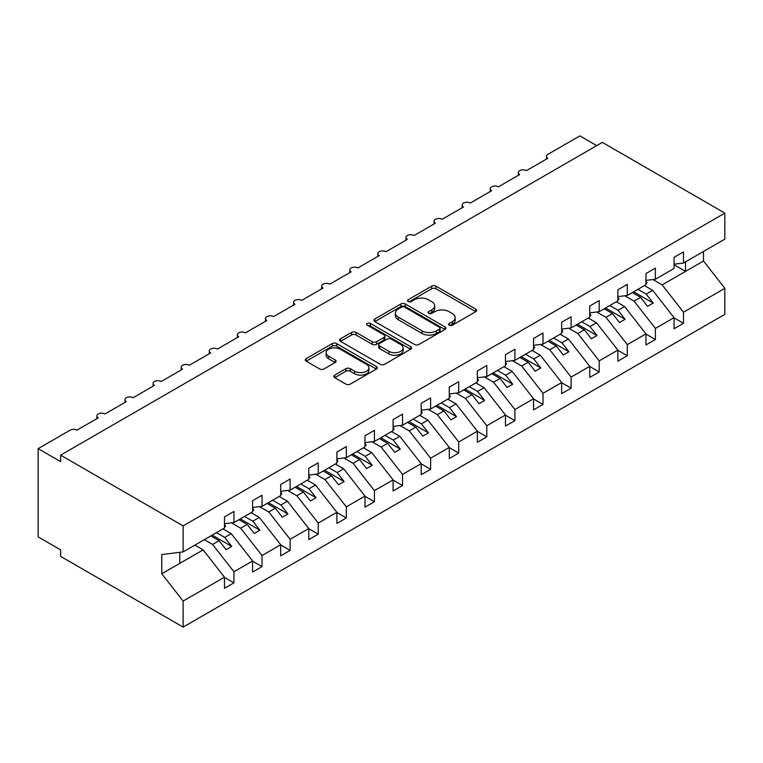 <?xml version="1.0" encoding="UTF-8"?>
<svg xmlns="http://www.w3.org/2000/svg" width="763" height="763" viewBox="0 0 763 763"><rect width="100%" height="100%" fill="white"/><g stroke="black" fill="none" stroke-linecap="round" stroke-linejoin="round"><path stroke-width="1.14" d="M449.226 325.219A2.184 1.259 0 0 0 452.306 325.219L475.75 311.676A3.119 1.803 0 0 0 476.665 310.407A3.119 1.803 0 0 0 475.75 309.129L436.035 286.201A3.119 1.803 0 0 0 431.629 286.201L408.186 299.735A2.184 1.259 0 0 0 407.547 300.632A2.184 1.259 0 0 0 408.186 301.519A2.184 1.259 0 0 0 411.276 301.519L414.309 299.773A9.986 5.761 0 0 1 428.424 299.773L431.734 301.681A9.986 5.761 0 0 1 434.662 305.753A9.986 5.761 0 0 1 431.734 309.835L428.701 311.581A2.184 1.259 0 0 0 428.062 312.477A2.184 1.259 0 0 0 428.701 313.364A2.184 1.259 0 0 0 431.791 313.364L434.824 311.619A9.986 5.761 0 0 1 448.949 311.619L452.259 313.526A9.986 5.761 0 0 1 455.177 317.599A9.986 5.761 0 0 1 452.259 321.681L449.226 323.436A2.184 1.259 0 0 0 448.577 324.323A2.184 1.259 0 0 0 449.226 325.219L449.226 323.436M334.766 375.119A3.119 1.803 0 0 0 333.851 376.388A3.119 1.803 0 0 0 334.766 377.666L345.906 384.094A3.119 1.803 0 0 0 350.322 384.094L376.359 369.063A3.119 1.803 0 0 0 377.275 367.795A3.119 1.803 0 0 0 376.359 366.517L336.645 343.588A3.119 1.803 0 0 0 332.229 343.588L306.192 358.62A3.119 1.803 0 0 0 305.276 359.898A3.119 1.803 0 0 0 306.192 361.166L319.649 368.939A3.119 1.803 0 0 0 324.065 368.939L335.205 362.501A3.119 1.803 0 0 0 336.121 361.233A3.119 1.803 0 0 0 335.205 359.955L328.538 356.102A8.345 4.816 0 0 1 326.087 352.697A8.345 4.816 0 0 1 331.237 348.243A8.345 4.816 0 0 1 340.336 349.292L366.488 364.38A8.345 4.816 0 0 1 368.93 367.795A8.345 4.816 0 0 1 363.779 372.249A8.345 4.816 0 0 1 354.681 371.2L350.322 368.682A3.119 1.803 0 0 0 345.906 368.682L334.766 375.119L334.766 377.666M674.053 264.189L683.495 263.016L724.85 239.134L724.85 213.115L602.341 142.385L60.63 455.149L60.63 461.634L38.15 448.654L70.177 430.16A4.769 2.756 0 0 1 76.92 430.16L98.274 417.838A4.769 2.756 0 0 1 96.882 415.892A4.769 2.756 0 0 1 99.829 413.346A4.769 2.756 0 0 1 105.017 413.947L126.372 401.615A4.769 2.756 0 0 1 124.979 399.669A4.769 2.756 0 0 1 127.926 397.122A4.769 2.756 0 0 1 133.115 397.723L154.469 385.391A4.769 2.756 0 0 1 153.077 383.446A4.769 2.756 0 0 1 156.024 380.899A4.769 2.756 0 0 1 161.212 381.5L182.567 369.168A4.769 2.756 0 0 1 181.174 367.222A4.769 2.756 0 0 1 184.121 364.685A4.769 2.756 0 0 1 189.31 365.277L210.664 352.945A4.769 2.756 0 0 1 209.272 350.999A4.769 2.756 0 0 1 212.219 348.462A4.769 2.756 0 0 1 217.407 349.053L238.762 336.731A4.769 2.756 0 0 1 237.369 334.776A4.769 2.756 0 0 1 240.316 332.239A4.769 2.756 0 0 1 245.505 332.83L266.859 320.508A4.769 2.756 0 0 1 265.467 318.562A4.769 2.756 0 0 1 268.414 316.016A4.769 2.756 0 0 1 273.602 316.616L294.957 304.284A4.769 2.756 0 0 1 293.564 302.339A4.769 2.756 0 0 1 296.511 299.792A4.769 2.756 0 0 1 301.7 300.393L323.054 288.061A4.769 2.756 0 0 1 321.662 286.115A4.769 2.756 0 0 1 324.609 283.569A4.769 2.756 0 0 1 329.797 284.17L351.152 271.838A4.769 2.756 0 0 1 349.759 269.892A4.769 2.756 0 0 1 352.706 267.346A4.769 2.756 0 0 1 357.895 267.947L379.249 255.615A4.769 2.756 0 0 1 377.857 253.669A4.769 2.756 0 0 1 380.804 251.132A4.769 2.756 0 0 1 385.992 251.723L407.347 239.391A4.769 2.756 0 0 1 405.954 237.446A4.769 2.756 0 0 1 408.901 234.909A4.769 2.756 0 0 1 414.09 235.5L435.444 223.178A4.769 2.756 0 0 1 434.052 221.232A4.769 2.756 0 0 1 436.989 218.685A4.769 2.756 0 0 1 442.187 219.277L463.542 206.954A4.769 2.756 0 0 1 462.149 205.009A4.769 2.756 0 0 1 465.087 202.462A4.769 2.756 0 0 1 470.285 203.063L491.639 190.731A4.769 2.756 0 0 1 490.247 188.785A4.769 2.756 0 0 1 493.184 186.239A4.769 2.756 0 0 1 498.382 186.84L519.737 174.508A4.769 2.756 0 0 1 518.344 172.562A4.769 2.756 0 0 1 521.282 170.015A4.769 2.756 0 0 1 526.48 170.616L547.834 158.284A4.769 2.756 180 0 1 546.442 156.339A4.769 2.756 180 0 1 547.834 154.393L579.87 135.9L596.723 145.638M724.85 213.115L183.13 525.879L60.63 455.149M414.528 344.485A3.119 1.803 0 0 0 418.935 344.485L444.972 329.454A3.119 1.803 0 0 0 445.888 328.176A3.119 1.803 0 0 0 444.972 326.898L405.258 303.97A3.119 1.803 0 0 0 400.852 303.97L374.814 319.001A3.119 1.803 0 0 0 373.899 320.279A3.119 1.803 0 0 0 374.814 321.557L414.528 344.485M368.071 325.687A2.184 1.259 0 0 1 370.293 325.992L370.293 323.398L410.666 346.707A3.119 1.803 0 0 1 411.581 347.985A3.119 1.803 0 0 1 410.666 349.254L384.628 364.285A3.119 1.803 0 0 1 380.222 364.285L340.508 341.357L340.508 338.81A3.119 1.803 0 0 0 339.592 340.088A3.119 1.803 0 0 0 340.508 341.357M340.508 338.81L351.648 332.382A3.119 1.803 0 0 1 356.054 332.382L372.163 341.681A3.119 1.803 0 0 0 376.579 341.681L383.97 337.408A3.119 1.803 0 0 0 384.886 336.14A3.119 1.803 0 0 0 383.97 334.862L367.203 325.181A2.184 1.259 0 0 1 366.564 324.294A2.184 1.259 0 0 1 367.909 323.13A2.184 1.259 0 0 1 370.293 323.398M183.13 525.879L183.13 551.897L224.494 528.015L224.494 516.923L233.936 511.468L233.936 522.569L224.494 523.742M233.936 522.569L252.591 511.792L252.591 500.7L262.033 495.244L262.033 506.346L252.591 507.519M262.033 506.346L280.689 495.569L280.689 484.476L290.131 479.021L290.131 490.123L280.689 491.296M290.131 490.123L308.786 479.345L308.786 468.253L318.228 462.807L318.228 473.899L308.786 475.072M318.228 473.899L336.884 463.131L336.884 452.03L346.326 446.584L346.326 457.676L336.884 458.849M346.326 457.676L364.981 446.908L364.981 435.807L374.423 430.361L374.423 441.453L364.981 442.635M374.423 441.453L393.079 430.685L393.079 419.593L402.521 414.137L402.521 425.229L393.079 426.412M402.521 425.229L421.176 414.462L421.176 403.369L430.618 397.914L430.618 409.016L421.176 410.189M430.618 409.016L449.273 398.238L449.273 387.146L458.716 381.691L458.716 392.792L449.273 393.966M458.716 392.792L477.371 382.015L477.371 370.923L486.813 365.467L486.813 376.569L477.371 377.742M486.813 376.569L505.468 365.801L505.468 354.7L514.911 349.254L514.911 360.346L505.468 361.519M514.911 360.346L533.566 349.578L533.566 338.476L543.008 333.03L543.008 344.123L533.566 345.305M543.008 344.123L561.663 333.355L561.663 322.253L571.105 316.807L571.105 327.899L561.663 329.082M571.105 327.899L589.761 317.131L589.761 306.039L599.203 300.584L599.203 311.676L589.761 312.859M599.203 311.676L617.858 300.908L617.858 289.816L627.3 284.361L627.3 295.462L617.858 296.635M627.3 295.462L645.956 284.685L645.956 273.593L655.398 268.137L655.398 279.239L645.956 280.412M224.494 577.4L233.936 582.846L233.936 571.754L252.591 560.977L231.237 533.661L222.977 528.893M204.322 539.66L212.581 544.429L233.936 571.754M252.591 561.177L262.033 566.623L262.033 555.531L280.689 544.753L259.334 517.438L251.075 512.669M231.437 522.874L240.679 528.215L262.033 555.531M280.689 544.954L290.131 550.4L290.131 539.307L308.786 528.54L287.432 501.215L279.172 496.446M259.534 506.651L268.776 511.992L290.131 539.307M308.786 528.73L318.228 534.176L318.228 523.084L336.884 512.316L315.529 484.991L307.27 480.223M287.632 490.428L296.874 495.769L318.228 523.084M336.884 512.507L346.326 517.963L346.326 506.861L364.981 496.093L343.627 468.778L335.367 464.009M315.729 474.214L324.971 479.546L346.326 506.861M364.981 496.284L374.423 501.739L374.423 490.638L393.079 479.87L371.724 452.554L363.465 447.786M343.827 457.991L353.069 463.322L374.423 490.638M393.079 480.061L402.521 485.516L402.521 474.424L421.176 463.646L399.822 436.331L391.562 431.562M371.924 441.767L381.166 447.099L402.521 474.424M421.176 463.847L430.618 469.293L430.618 458.201L449.273 447.423L427.919 420.108L419.66 415.339M400.022 425.544L409.264 430.876L430.618 458.201M449.273 447.623L458.716 453.069L458.716 441.977L477.371 431.2L456.016 403.885L447.757 399.116M428.119 409.321L437.361 414.662L458.716 441.977M477.371 431.4L486.813 436.846L486.813 425.754L505.468 414.986L484.114 387.661L475.854 382.892M456.217 393.098L465.459 398.439L486.813 425.754M505.468 415.177L514.911 420.632L514.911 409.531L533.566 398.763L512.211 371.438L503.952 366.669M484.314 376.884L493.556 382.215L514.911 409.531M533.566 398.954L543.008 404.409L543.008 393.307L561.663 382.54L540.309 355.224L532.049 350.455M512.412 360.661L521.654 365.992L543.008 393.307M561.663 382.73L571.105 388.186L571.105 377.084L589.761 366.316L568.406 339.001L560.147 334.232M540.509 344.437L549.751 349.769L571.105 377.084M589.761 366.507L599.203 371.962L599.203 360.87L617.858 350.093L596.504 322.778L588.244 318.009M568.607 328.214L577.849 333.545L599.203 360.87M617.858 350.293L627.3 355.739L627.3 344.647L645.956 333.87L624.601 306.554L616.342 301.786M596.704 311.991L605.946 317.322L627.3 344.647M645.956 334.07L655.398 339.516L655.398 328.424L674.053 317.646L674.053 328.748L683.495 323.293L683.495 312.201L724.85 288.319L724.85 314.346L183.13 627.1L60.63 556.37L60.63 549.885L38.15 536.904L38.15 448.654M624.802 295.767L634.043 301.108L655.398 328.424M683.495 263.016L683.495 251.924L674.053 257.369L674.053 268.462L655.398 279.239M674.053 317.847L683.495 323.293M652.899 279.544L662.141 284.885L683.495 312.201M183.13 551.897L161.775 554.558L161.775 573.766L203.139 549.885L194.88 545.116M203.139 549.885L224.494 577.2L224.494 588.302L233.936 582.846M262.033 566.623L252.591 572.078L252.591 560.977M290.131 550.4L280.689 555.855L280.689 544.753M318.228 534.176L308.786 539.632L308.786 528.54M346.326 517.963L336.884 523.408L336.884 512.316M374.423 501.739L364.981 507.185L364.981 496.093M402.521 485.516L393.079 490.962L393.079 479.87M430.618 469.293L421.176 474.748L421.176 463.646M458.716 453.069L449.273 458.525L449.273 447.423M486.813 436.846L477.371 442.302L477.371 431.2M514.911 420.632L505.468 426.078L505.468 414.986M543.008 404.409L533.566 409.855L533.566 398.763M571.105 388.186L561.663 393.632L561.663 382.54M599.203 371.962L589.761 377.408L589.761 366.316M627.3 355.739L617.858 361.195L617.858 350.093M655.398 339.516L645.956 344.971L645.956 333.87M161.775 573.766L183.13 601.082L224.494 577.2M183.13 601.082L183.13 627.1M212.581 544.429L219.095 540.671L226.125 549.656L231.742 546.413L224.713 537.429L231.237 533.661M210.836 535.903L219.095 540.671M216.454 532.66L224.713 537.429M240.679 528.215L247.193 524.448L254.222 533.432L259.84 530.19L252.811 521.205L259.334 517.438M238.933 519.679L247.193 524.448M244.551 516.437L252.811 521.205M268.776 511.992L275.29 508.225L282.32 517.209L287.937 513.966L280.908 504.982L287.432 501.215M267.031 503.456L275.29 508.225M272.649 500.213L280.908 504.982M296.874 495.769L303.388 492.001L310.417 500.995L316.035 497.743L309.005 488.759L315.529 484.991M295.128 487.233L303.388 492.001M300.746 483.99L309.005 488.759M324.971 479.546L331.485 475.778L338.514 484.772L344.132 481.529L337.103 472.535L343.627 468.778M323.226 471.009L331.485 475.778M328.843 467.767L337.103 472.535M353.069 463.322L359.583 459.564L366.612 468.549L372.23 465.306L365.2 456.312L371.724 452.554M351.323 454.786L359.583 459.564M356.941 451.543L365.2 456.312M381.166 447.099L387.68 443.341L394.709 452.325L400.327 449.083L393.298 440.089L399.822 436.331M379.421 438.572L387.68 443.341M385.038 435.32L393.298 440.089M409.264 430.876L415.778 427.118L422.807 436.102L428.424 432.859L421.395 423.875L427.919 420.108M407.518 422.349L415.778 427.118M413.136 419.106L421.395 423.875M437.361 414.662L443.875 410.895L450.904 419.879L456.522 416.636L449.493 407.652L456.016 403.885M435.616 406.126L443.875 410.895M441.233 402.883L449.493 407.652M465.459 398.439L471.973 394.671L479.002 403.656L484.619 400.413L477.59 391.429L484.114 387.661M463.713 389.903L471.973 394.671M469.331 386.66L477.59 391.429M493.556 382.215L500.07 378.448L507.099 387.442L512.717 384.19L505.688 375.205L512.211 371.438M491.811 373.679L500.07 378.448M497.428 370.436L505.688 375.205M521.654 365.992L528.168 362.225L535.197 371.219L540.814 367.976L533.785 358.982L540.309 355.224M519.908 357.456L528.168 362.225M525.526 354.213L533.785 358.982M549.751 349.769L556.265 346.011L563.294 354.995L568.912 351.753L561.883 342.759L568.406 339.001M548.006 341.233L556.265 346.011M553.623 337.99L561.883 342.759M577.849 333.545L584.363 329.788L591.392 338.772L597.009 335.529L589.98 326.545L596.504 322.778M576.103 325.019L584.363 329.788M581.721 321.767L589.98 326.545M605.946 317.322L612.46 313.564L619.489 322.549L625.107 319.306L618.078 310.322L624.601 306.554M604.201 308.796L612.46 313.564M609.818 305.553L618.078 310.322M634.043 301.108L640.558 297.341L647.587 306.325L653.204 303.083L646.175 294.098L652.699 290.331L674.053 317.646M632.298 292.572L640.558 297.341M637.916 289.33L646.175 294.098M652.699 290.331L644.439 285.562M662.141 284.885L703.496 261.003L724.85 288.319M674.053 264.771L685.517 271.39L685.517 261.843M703.496 251.466L703.496 261.003M179.763 563.38L179.763 552.317M633.643 291.79L653.204 303.083M605.545 308.014L625.107 319.306M577.448 324.237L597.009 335.529M549.35 340.46L568.912 351.753M521.253 356.683L540.814 367.976M493.156 372.907L512.717 384.19M465.058 389.12L484.619 400.413M436.961 405.344L456.522 416.636M408.863 421.567L428.424 432.859M380.766 437.79L400.327 449.083M352.668 454.014L372.23 465.306M324.571 470.237L344.132 481.529M296.473 486.451L316.035 497.743M268.376 502.674L287.937 513.966M240.278 518.897L259.84 530.19M212.181 535.121L231.742 546.413M450.094 325.524L452.259 324.275A9.986 5.761 0 0 0 455.177 320.202L455.177 317.599M434.662 305.753L434.662 308.357A9.986 5.761 0 0 1 431.734 312.429L429.579 313.679M475.75 309.129L475.75 311.676L436.035 288.796A3.119 1.803 0 0 0 431.629 288.796L409.054 301.833M444.934 329.473L405.258 306.573A3.119 1.803 0 0 0 400.852 306.573L374.852 321.576M439.459 329.072A2.184 1.259 0 0 0 440.098 328.176A2.184 1.259 0 0 0 439.459 327.289L404.6 307.155A2.184 1.259 0 0 0 401.51 307.155L398.315 309.005A9.986 5.761 0 0 0 395.387 313.078A9.986 5.761 0 0 0 398.315 317.16L422.139 330.913A9.986 5.761 0 0 0 436.255 330.913L439.459 329.072L439.459 331.667A2.184 1.259 0 0 0 440.098 330.77L440.098 328.176M395.387 313.078L395.387 315.672A9.986 5.761 0 0 0 398.315 319.754L398.315 317.16M439.459 331.667L436.255 333.507A9.986 5.761 0 0 1 422.139 333.507L398.315 319.754M340.546 341.385L351.648 334.976L351.648 332.382M384.886 336.14L384.886 338.734A3.119 1.803 0 0 1 383.97 340.002L376.579 344.275A3.119 1.803 0 0 1 372.163 344.275L356.054 334.976A3.119 1.803 0 0 0 351.648 334.976M370.293 325.992L410.628 349.282M388.882 351.323A8.345 4.816 0 0 0 397.971 352.372A8.345 4.816 0 0 0 403.131 347.918A8.345 4.816 0 0 0 400.68 344.514L391.467 339.192A3.119 1.803 0 0 0 387.06 339.192L379.669 343.464A3.119 1.803 0 0 0 378.753 344.733A3.119 1.803 0 0 0 379.669 346.011L388.882 351.323L388.882 353.927A8.345 4.816 0 0 0 397.971 354.967A8.345 4.816 0 0 0 403.131 350.513L403.131 347.918M378.753 344.733L378.753 347.327A3.119 1.803 0 0 0 379.669 348.605L379.669 346.011M388.882 353.927L379.669 348.605M368.93 367.795L368.93 370.389A8.345 4.816 0 0 1 363.779 374.843A8.345 4.816 0 0 1 354.681 373.794L350.322 371.276A3.119 1.803 0 0 0 345.906 371.276L334.804 377.685M326.087 352.697L326.087 355.291A8.345 4.816 0 0 0 328.538 358.696L328.538 356.102M335.167 362.53L328.538 358.696M376.312 369.092L336.645 346.183A3.119 1.803 0 0 0 332.229 346.183L306.24 361.195M645.956 281.213L647.072 282.796L645.956 283.445M647.072 282.796L645.956 283.95M617.858 297.436L618.984 299.02L617.858 299.668M618.984 299.02L617.858 300.174M589.761 313.66L590.886 315.243L589.761 315.892M590.886 315.243L589.761 316.397M561.663 329.883L562.789 331.457L561.663 332.115M562.789 331.457L561.663 332.62M533.566 346.106L534.691 347.68L533.566 348.329M534.691 347.68L533.566 348.844M505.468 362.32L506.594 363.903L505.468 364.552M506.594 363.903L505.468 365.067M477.371 378.543L478.496 380.127L477.371 380.775M478.496 380.127L477.371 381.281M449.273 394.767L450.399 396.35L449.273 396.998M450.399 396.35L449.273 397.504M421.176 410.99L422.301 412.573L421.176 413.222M422.301 412.573L421.176 413.727M393.079 427.213L394.204 428.796L393.079 429.445M394.204 428.796L393.079 429.95M364.981 443.437L366.106 445.01L364.981 445.659M366.106 445.01L364.981 446.174M336.884 459.66L338.009 461.233L336.884 461.882M338.009 461.233L336.884 462.397M308.786 475.874L309.912 477.457L308.786 478.105M309.912 477.457L308.786 478.62M280.689 492.097L281.814 493.68L280.689 494.329M281.814 493.68L280.689 494.834M252.591 508.32L253.717 509.903L252.591 510.552M253.717 509.903L252.591 511.057M224.494 524.543L225.619 526.127L224.494 526.775M225.619 526.127L224.494 527.281M452.259 324.275L452.259 321.681M428.701 313.364L428.701 311.581M431.734 312.429L431.734 309.835M408.186 301.519L408.186 299.735M431.629 288.796L431.629 286.201M436.035 288.796L436.035 286.201M374.814 321.557L374.814 319.001M400.852 306.573L400.852 303.97M405.258 306.573L405.258 303.97M444.972 329.454L444.972 326.898M422.139 333.507L422.139 330.913M436.255 333.507L436.255 330.913M356.054 334.976L356.054 332.382M372.163 344.275L372.163 341.681M376.579 344.275L376.579 341.681M383.97 340.002L383.97 337.408M410.666 349.254L410.666 346.707M345.906 371.276L345.906 368.682M350.322 371.276L350.322 368.682M354.681 373.794L354.681 371.2M335.205 362.501L335.205 359.955M306.192 361.166L306.192 358.62M332.229 346.183L332.229 343.588M336.645 346.183L336.645 343.588M376.359 369.063L376.359 366.517M518.344 175.318L518.344 172.562M546.442 159.095L546.442 156.339M490.247 191.532L490.247 188.785M462.149 207.755L462.149 205.009M434.052 223.979L434.052 221.232M405.954 240.202L405.954 237.446M377.857 256.425L377.857 253.669M349.759 272.649L349.759 269.892M321.662 288.872L321.662 286.115M293.564 305.086L293.564 302.339M265.467 321.309L265.467 318.562M237.369 337.532L237.369 334.776M209.272 353.755L209.272 350.999M181.174 369.979L181.174 367.222M153.077 386.202L153.077 383.446M124.979 402.425L124.979 399.669M96.882 418.639L96.882 415.892"/></g></svg>
